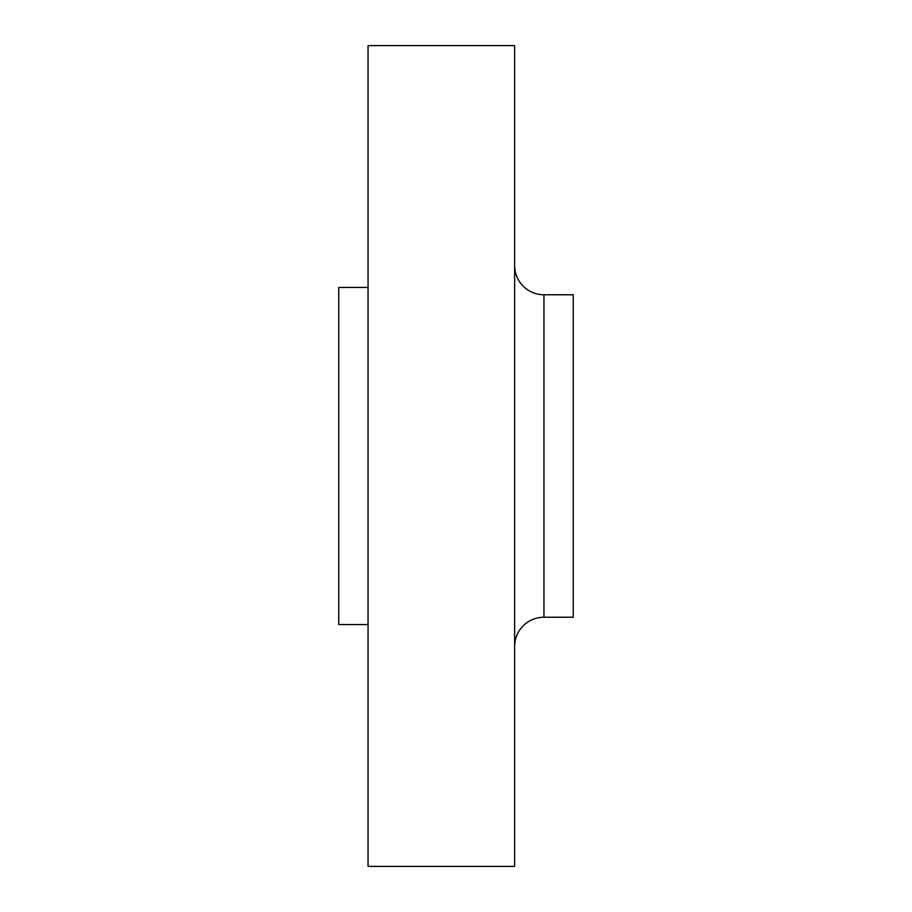 <?xml version="1.0" encoding="UTF-8"?>
<svg xmlns="http://www.w3.org/2000/svg" width="912" height="912" viewBox="0 0 912 912"><rect width="100%" height="100%" fill="white"/><g stroke="black" fill="none" stroke-linecap="round" stroke-linejoin="round"><path stroke-width="1.37" d="M543.94 342.41L543.94 294.77L573.26 294.77L573.26 617.23L543.94 617.23L573.26 617.23L573.26 294.77L543.94 294.77L543.94 569.59M368.06 866.4L514.63 866.4L514.63 45.6L368.06 45.6L368.06 866.4L368.06 45.6L514.63 45.6L514.63 866.4L368.06 866.4M338.74 624.56L368.06 624.56L338.74 624.56L338.74 287.44L338.74 624.56M368.06 287.44L338.74 287.44L368.06 287.44M514.63 265.46A29.309 29.309 0 0 0 543.94 294.77L543.94 617.23A29.309 29.309 0 0 0 514.63 646.54"/></g></svg>
